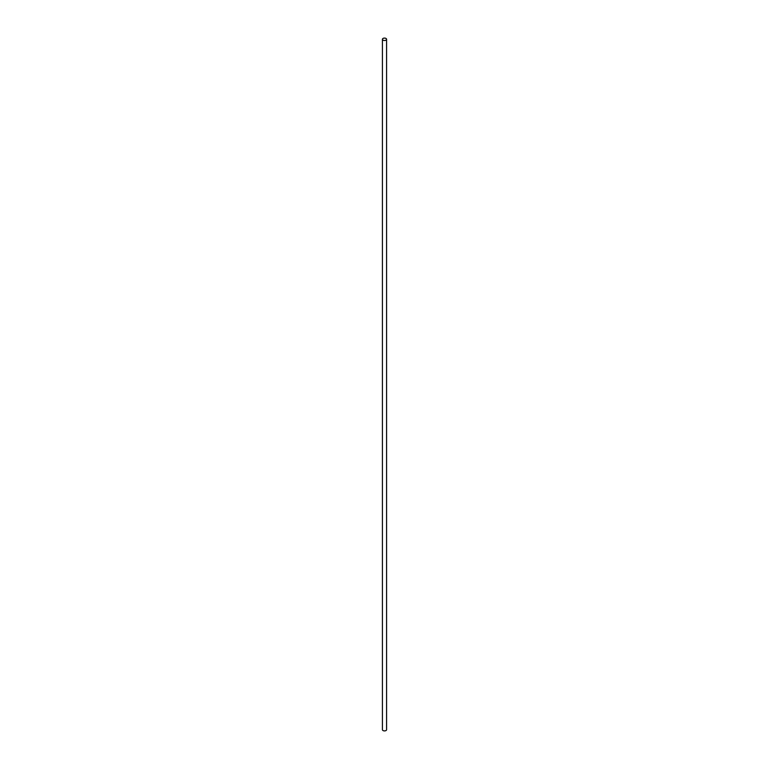 <?xml version="1.0" encoding="UTF-8"?>
<svg xmlns="http://www.w3.org/2000/svg" width="769" height="769" viewBox="0 0 769 769"><rect width="100%" height="100%" fill="white"/><g stroke="black" fill="none" stroke-linecap="round" stroke-linejoin="round"><path stroke-width="1.15" d="M385.971 40.151A2.076 1.202 180 0 1 383.702 40.411A2.076 1.202 180 0 1 382.424 39.296A2.076 1.202 180 0 1 383.029 38.45A2.076 1.202 180 0 1 385.298 38.19A2.076 1.202 180 0 1 386.576 39.296A2.076 1.202 180 0 1 385.971 40.151M382.424 39.296L382.424 729.704A2.076 1.202 0 0 0 383.702 730.81A2.076 1.202 0 0 0 385.971 730.55A2.076 1.202 0 0 0 386.576 729.704L386.576 39.296"/></g></svg>
